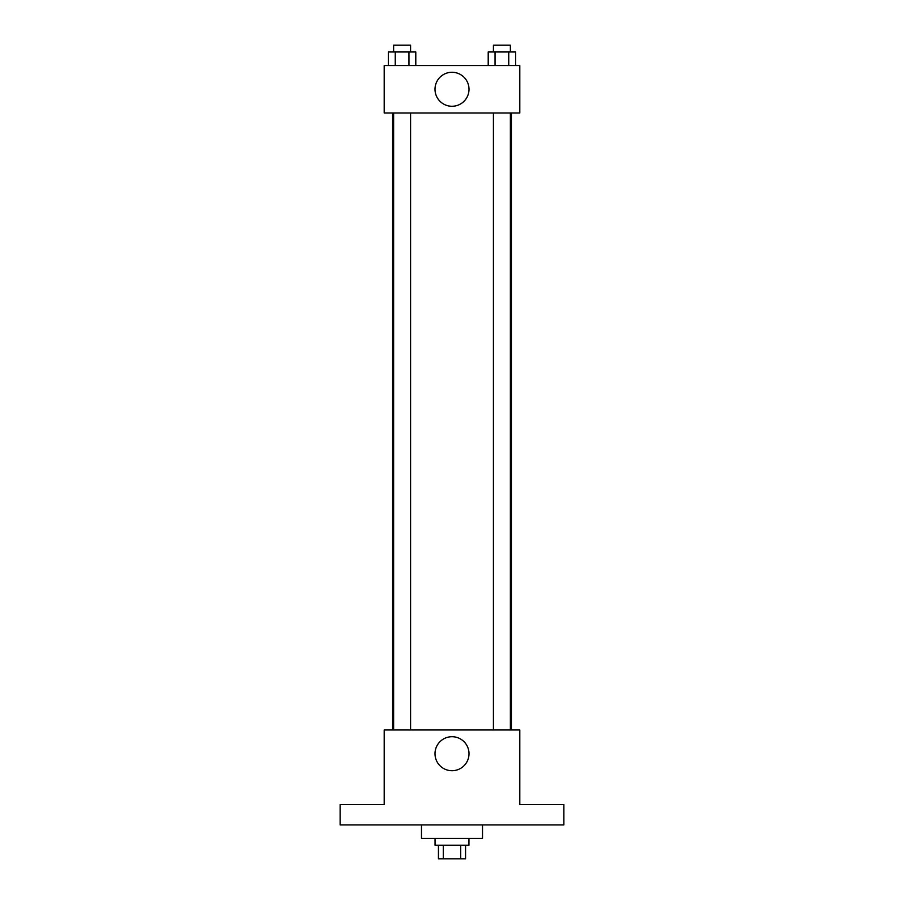 <?xml version="1.0" encoding="UTF-8"?>
<svg xmlns="http://www.w3.org/2000/svg" width="904" height="904" viewBox="0 0 904 904"><rect width="100%" height="100%" fill="white"/><g stroke="black" fill="none" stroke-linecap="round" stroke-linejoin="round"><path stroke-width="1.36" d="M460.701 845.24L460.701 858.8L438.44 858.8L438.44 845.24M460.701 858.8L465.56 858.8L465.56 845.24M468.95 838.46L468.95 845.24L435.05 845.24L435.05 838.46M443.299 845.24L443.299 858.8M421.49 824.9L421.49 838.46L482.51 838.46L482.51 824.9M563.87 824.9L340.13 824.9L340.13 804.56L384.2 804.56L384.2 729.98L519.8 729.98L519.8 804.56L563.87 804.56L563.87 824.9M469.006 753.71A17.006 17.006 0 0 1 443.502 768.434A17.006 17.006 0 0 1 443.502 738.986A17.006 17.006 0 0 1 469.006 753.71M511.393 113L511.393 729.98M493.426 729.98L493.426 113M410.574 113L410.574 729.98M519.8 113L384.2 113L384.2 65.54L519.8 65.54L519.8 113M469.006 89.27A17.006 17.006 0 0 1 443.502 103.994A17.006 17.006 0 0 1 443.502 74.546A17.006 17.006 0 0 1 469.006 89.27M515.596 65.54L515.596 51.98L488.205 51.98L488.205 65.54M508.749 51.98L508.749 65.54M495.053 51.98L495.053 65.54M493.426 51.98L493.426 45.2L510.376 45.2L510.376 51.98M415.795 65.54L415.795 51.98L388.404 51.98L388.404 65.54M408.947 51.98L408.947 65.54M395.251 51.98L395.251 65.54M393.624 51.98L393.624 45.2L410.574 45.2L410.574 51.98M392.607 113L392.607 729.98M510.376 729.98L510.376 113M393.624 113L393.624 729.98"/></g></svg>
